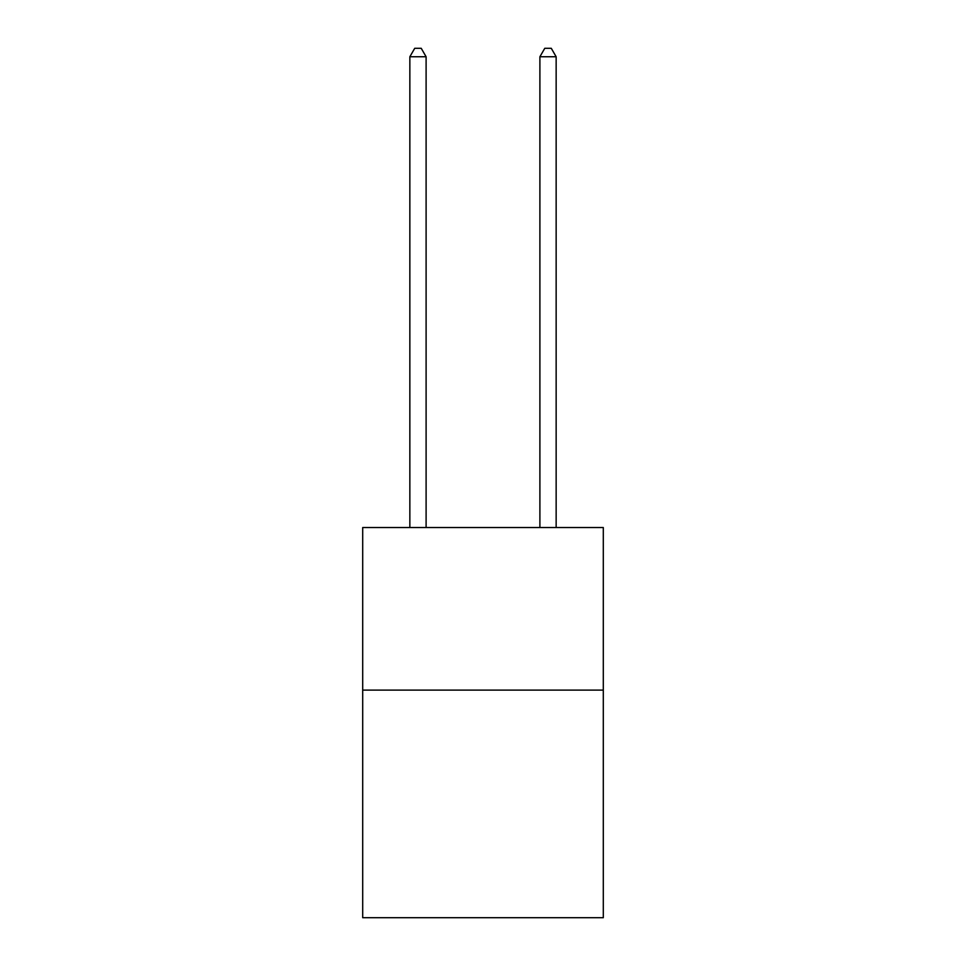 <?xml version="1.0" encoding="UTF-8"?>
<svg xmlns="http://www.w3.org/2000/svg" width="966" height="966" viewBox="0 0 966 966"><rect width="100%" height="100%" fill="white"/><g stroke="black" fill="none" stroke-linecap="round" stroke-linejoin="round"><path stroke-width="1.45" d="M603.303 690.11L603.303 917.7L362.697 917.7L362.697 527.545L603.303 527.545L603.303 690.11L362.697 690.11M426.103 527.545L426.103 56.752L409.85 56.752L409.85 527.545M409.85 56.752L414.728 48.3L421.224 48.3L426.103 56.752M556.15 527.545L556.15 56.752L539.897 56.752L539.897 527.545M539.897 56.752L544.776 48.3L551.272 48.3L556.15 56.752"/></g></svg>
